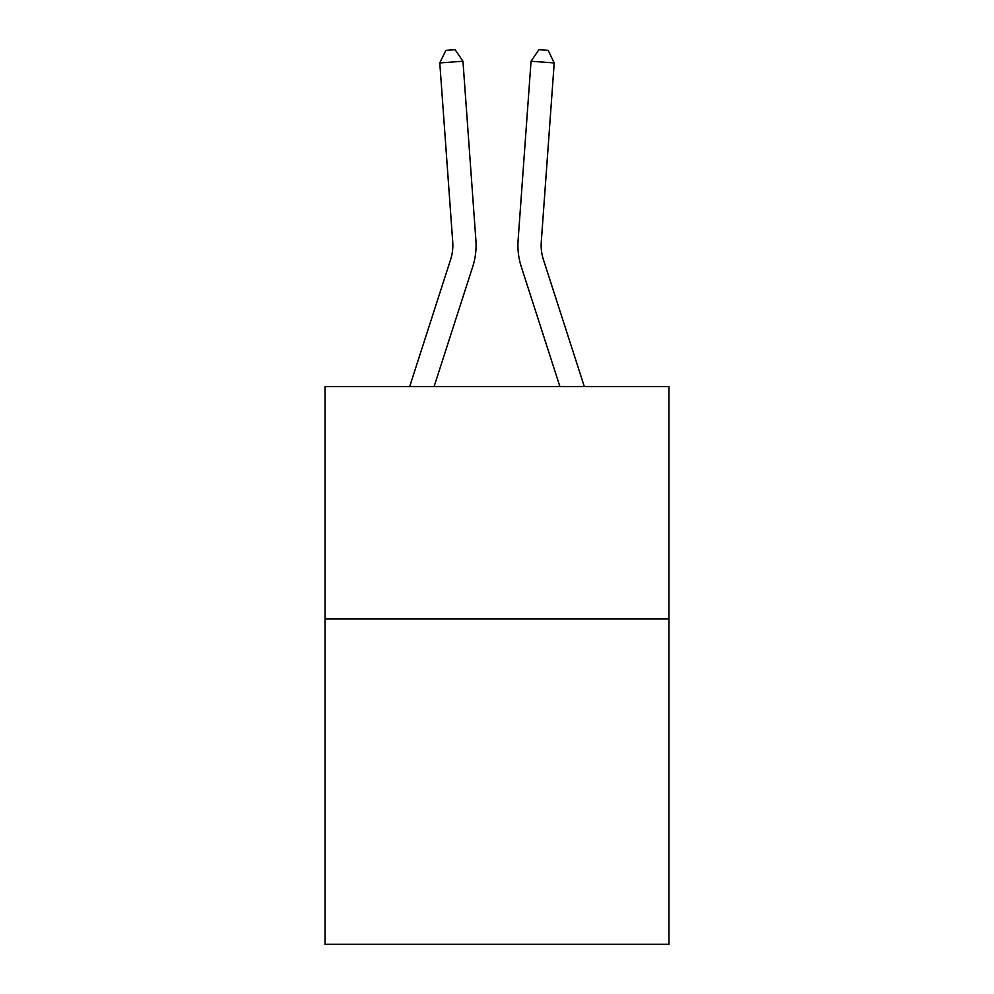 <?xml version="1.0" encoding="UTF-8"?>
<svg xmlns="http://www.w3.org/2000/svg" width="994" height="994" viewBox="0 0 994 994"><rect width="100%" height="100%" fill="white"/><g stroke="black" fill="none" stroke-linecap="round" stroke-linejoin="round"><path stroke-width="1.49" d="M668.962 618.976L668.962 944.3L325.038 944.3L325.038 386.604L668.962 386.604L668.962 618.976L325.038 618.976M472.722 266.715L434.08 386.604L472.722 266.715A69.717 69.717 132.7 0 0 475.902 240.287L462.956 61.255L475.902 240.287L462.956 61.255L475.902 240.287L462.956 61.255L475.902 240.287L462.956 61.255L475.902 240.287L462.956 61.255L475.902 240.287L462.956 61.255L475.902 240.287L462.956 61.255L475.902 240.287L462.956 61.255L475.902 240.287L462.956 61.255L475.902 240.287L462.956 61.255L475.902 240.287L462.956 61.255L475.902 240.287L462.956 61.255L475.902 240.287L462.956 61.255L475.902 240.287L462.956 61.255L475.902 240.287L462.956 61.255L475.902 240.287L462.956 61.255L475.902 240.287L462.956 61.255L475.902 240.287L462.956 61.255L475.902 240.287L462.956 61.255L475.902 240.287L462.956 61.255L475.902 240.287L462.956 61.255L475.902 240.287L462.956 61.255L475.902 240.287L462.956 61.255L439.783 62.92L445.859 50.371L455.128 49.7L462.956 61.255M450.605 259.583A46.469 46.469 -47.3 0 0 452.73 241.964A46.469 46.469 -47.3 0 1 450.605 259.583A46.469 46.469 -47.3 0 0 452.73 241.964A46.469 46.469 -47.3 0 1 450.605 259.583A46.469 46.469 -47.3 0 0 452.73 241.964A46.469 46.469 -47.3 0 1 450.605 259.583A46.469 46.469 -47.3 0 0 452.73 241.964A46.469 46.469 -47.3 0 1 450.605 259.583A46.469 46.469 -47.3 0 0 452.73 241.964A46.469 46.469 -47.3 0 1 450.605 259.583A46.469 46.469 -47.3 0 0 452.73 241.964A46.469 46.469 -47.3 0 1 450.605 259.583A46.469 46.469 -47.3 0 0 452.73 241.964A46.469 46.469 -47.3 0 1 450.605 259.583A46.469 46.469 -47.3 0 0 452.73 241.964A46.469 46.469 -47.3 0 1 450.605 259.583A46.469 46.469 -47.3 0 0 452.73 241.964A46.469 46.469 -47.3 0 1 450.605 259.583A46.469 46.469 -47.3 0 0 452.73 241.964A46.469 46.469 -47.3 0 1 450.605 259.583A46.469 46.469 -47.3 0 0 452.73 241.964A46.469 46.469 -47.3 0 1 450.605 259.583A46.469 46.469 -47.3 0 0 452.73 241.964A46.469 46.469 -47.3 0 1 450.605 259.583A46.469 46.469 -47.3 0 0 452.73 241.964A46.469 46.469 -47.3 0 1 450.605 259.583A46.469 46.469 -47.3 0 0 452.73 241.964A46.469 46.469 -47.3 0 1 450.605 259.583A46.469 46.469 -47.3 0 0 452.73 241.964A46.469 46.469 -47.3 0 1 450.605 259.583A46.469 46.469 -47.3 0 0 452.73 241.964A46.469 46.469 -47.3 0 1 450.605 259.583A46.469 46.469 -47.3 0 0 452.73 241.964A46.469 46.469 -47.3 0 1 450.605 259.583A46.469 46.469 -47.3 0 0 452.73 241.964A46.469 46.469 -47.3 0 1 450.605 259.583A46.469 46.469 -47.3 0 0 452.73 241.964A46.469 46.469 -47.3 0 1 450.605 259.583A46.469 46.469 -47.3 0 0 452.73 241.964A46.469 46.469 -47.3 0 1 450.605 259.583A46.469 46.469 -47.3 0 0 452.73 241.964A46.469 46.469 -47.3 0 1 450.605 259.583A46.469 46.469 -47.3 0 0 452.73 241.964A46.469 46.469 -47.3 0 1 450.605 259.583L409.665 386.604L450.605 259.583A46.469 46.469 -36.1 0 0 452.73 241.964L439.783 62.92M584.335 386.604L543.395 259.583A46.469 46.469 36.1 0 1 541.27 241.964L554.217 62.92L531.044 61.255L518.098 240.287A69.717 69.717 -132.7 0 0 521.278 266.715L559.92 386.604M543.395 259.583A46.469 46.469 47.3 0 1 541.27 241.964A46.469 46.469 47.3 0 0 543.395 259.583A46.469 46.469 47.3 0 1 541.27 241.964A46.469 46.469 47.3 0 0 543.395 259.583A46.469 46.469 47.3 0 1 541.27 241.964A46.469 46.469 47.3 0 0 543.395 259.583A46.469 46.469 47.3 0 1 541.27 241.964A46.469 46.469 47.3 0 0 543.395 259.583A46.469 46.469 47.3 0 1 541.27 241.964A46.469 46.469 47.3 0 0 543.395 259.583A46.469 46.469 47.3 0 1 541.27 241.964A46.469 46.469 47.3 0 0 543.395 259.583A46.469 46.469 47.3 0 1 541.27 241.964A46.469 46.469 47.3 0 0 543.395 259.583A46.469 46.469 47.3 0 1 541.27 241.964A46.469 46.469 47.3 0 0 543.395 259.583A46.469 46.469 47.3 0 1 541.27 241.964A46.469 46.469 47.3 0 0 543.395 259.583A46.469 46.469 47.3 0 1 541.27 241.964A46.469 46.469 47.3 0 0 543.395 259.583A46.469 46.469 47.3 0 1 541.27 241.964A46.469 46.469 47.3 0 0 543.395 259.583A46.469 46.469 47.3 0 1 541.27 241.964A46.469 46.469 47.3 0 0 543.395 259.583A46.469 46.469 47.3 0 1 541.27 241.964A46.469 46.469 47.3 0 0 543.395 259.583A46.469 46.469 47.3 0 1 541.27 241.964A46.469 46.469 47.3 0 0 543.395 259.583A46.469 46.469 47.3 0 1 541.27 241.964A46.469 46.469 47.3 0 0 543.395 259.583A46.469 46.469 47.3 0 1 541.27 241.964A46.469 46.469 47.3 0 0 543.395 259.583A46.469 46.469 47.3 0 1 541.27 241.964A46.469 46.469 47.3 0 0 543.395 259.583A46.469 46.469 47.3 0 1 541.27 241.964A46.469 46.469 47.3 0 0 543.395 259.583A46.469 46.469 47.3 0 1 541.27 241.964A46.469 46.469 47.3 0 0 543.395 259.583A46.469 46.469 47.3 0 1 541.27 241.964A46.469 46.469 47.3 0 0 543.395 259.583A46.469 46.469 47.3 0 1 541.27 241.964A46.469 46.469 47.3 0 0 543.395 259.583A46.469 46.469 47.3 0 1 541.27 241.964A46.469 46.469 47.3 0 0 543.395 259.583M531.044 61.255L518.098 240.287L531.044 61.255L518.098 240.287L531.044 61.255L518.098 240.287L531.044 61.255L518.098 240.287L531.044 61.255L518.098 240.287L531.044 61.255L518.098 240.287L531.044 61.255L518.098 240.287L531.044 61.255L518.098 240.287L531.044 61.255L518.098 240.287L531.044 61.255L518.098 240.287L531.044 61.255L518.098 240.287L531.044 61.255L518.098 240.287L531.044 61.255L518.098 240.287L531.044 61.255L518.098 240.287L531.044 61.255L518.098 240.287L531.044 61.255L518.098 240.287L531.044 61.255L518.098 240.287L531.044 61.255L518.098 240.287L531.044 61.255L518.098 240.287L531.044 61.255L518.098 240.287L531.044 61.255L518.098 240.287L531.044 61.255L518.098 240.287L531.044 61.255L538.872 49.7L548.141 50.371L554.217 62.92"/></g></svg>
